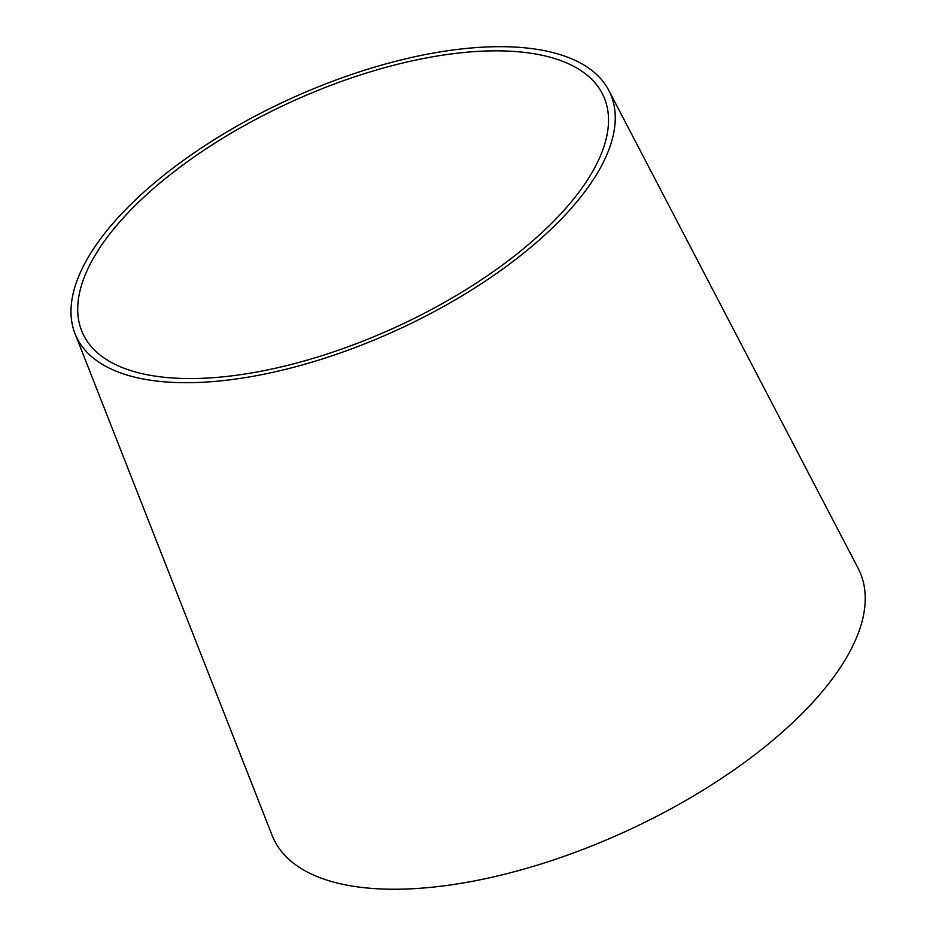 <?xml version="1.0" encoding="UTF-8"?>
<svg xmlns="http://www.w3.org/2000/svg" width="936" height="936" viewBox="0 0 936 936"><rect width="100%" height="100%" fill="white"/><g stroke="black" fill="none" stroke-linecap="round" stroke-linejoin="round"><path stroke-width="1.4" d="M527.097 250.357A293.377 127.331 155.5 0 1 255.411 375.862A293.377 127.331 155.5 0 1 75.009 333.649A293.377 127.331 155.5 0 1 290.312 98.83A293.377 127.331 155.5 0 1 608.798 90.382A293.377 127.331 155.5 0 1 527.097 250.357M608.798 90.382L858.136 568.304A322.089 139.792 155.5 0 1 768.444 743.933A322.089 139.792 155.5 0 1 470.176 881.724A322.089 139.792 155.5 0 1 272.107 835.368L75.009 333.649M522.545 249.479A286.123 124.184 155.5 0 1 257.587 371.873A286.123 124.184 155.5 0 1 81.631 330.712A286.123 124.184 155.5 0 1 291.623 101.696A286.123 124.184 155.5 0 1 602.222 93.46A286.123 124.184 155.5 0 1 522.545 249.479"/></g></svg>

